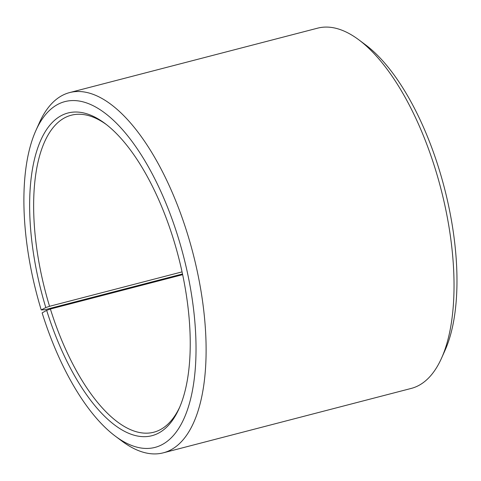 <?xml version="1.0" encoding="UTF-8"?>
<svg xmlns="http://www.w3.org/2000/svg" width="481" height="481" viewBox="0 0 481 481"><rect width="100%" height="100%" fill="white"/><g stroke="black" fill="none" stroke-linecap="round" stroke-linejoin="round"><path stroke-width="0.72" d="M182.636 274.669L50.391 309.018A163.78 69.474 -104.6 0 0 153.722 432.239A163.78 69.474 -104.6 0 0 179.726 407.1M182.04 271.885L49.555 306.301L45.803 307.569L41.222 309.938L44.883 309.728L182.491 273.984M106.319 124.501A163.78 69.474 -104.6 0 0 71.368 115.199A163.78 69.474 -104.6 0 0 49.555 306.301M50.391 309.018L46.651 310.341A166.757 70.737 -104.6 0 0 179.046 408.664A166.757 70.737 -104.6 0 0 178.403 256.613A166.757 70.737 -104.6 0 0 104.966 123.467A166.757 70.737 -104.6 0 0 37.019 150.138A166.757 70.737 -104.6 0 0 45.803 307.569M46.651 310.341L42.136 312.909A178.667 75.794 -104.6 0 0 115.26 436.111A178.667 75.794 -104.6 0 0 183.291 255.345A178.667 75.794 -104.6 0 0 35.883 130.537A178.667 75.794 -104.6 0 0 41.222 309.938M115.26 436.111L122.006 441.149A186.117 78.95 -104.6 0 0 163.251 452.837A186.117 78.95 -104.6 0 0 192.875 252.856A186.117 78.95 -104.6 0 0 69.667 92.568A186.117 78.95 -104.6 0 0 39.322 122.853L35.883 130.537M163.251 452.837L411.201 388.432A186.117 78.95 -104.6 0 0 441.546 358.147A186.117 78.95 -104.6 0 0 440.824 188.45A186.117 78.95 -104.6 0 0 358.862 39.851A186.117 78.95 -104.6 0 0 317.616 28.163L69.667 92.568M441.546 358.147L444.985 350.463A178.667 75.794 -104.6 0 0 444.294 187.548A178.667 75.794 -104.6 0 0 365.614 44.889L358.862 39.851"/></g></svg>
